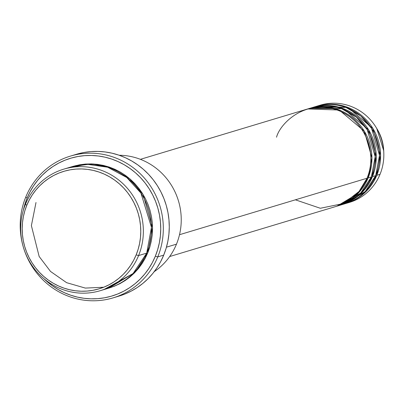 <?xml version="1.0" encoding="UTF-8"?>
<svg xmlns="http://www.w3.org/2000/svg" width="404" height="404" viewBox="0 0 404 404"><rect width="100%" height="100%" fill="white"/><g stroke="black" fill="none" stroke-linecap="round" stroke-linejoin="round"><path stroke-width="0.61" d="M376.781 128.548L383.719 150.717A43.248 41.673 -106.8 0 0 377.291 129.366C381.23 135.941 383.371 143.056 383.719 150.717L383.8 152.717A50.763 48.914 73.2 0 1 380.028 174.331A50.763 48.914 -106.8 0 0 371.064 120.518A50.763 48.914 -106.8 0 0 320.135 105.207L316.887 106.181A50.763 48.914 73.2 0 1 367.817 121.498A50.763 48.914 73.2 0 1 376.781 175.311L366.6 190.915L345.617 203.555A50.763 48.914 73.2 0 0 346.162 203.394L349.409 202.414A50.763 48.914 -106.8 0 0 380.028 174.331L376.781 175.311L380.028 174.331A50.763 48.914 73.2 0 1 347.773 202.879M295.385 199.818L320.321 208.267L343.592 203.51L359.045 191.435L367.039 178.24A50.763 48.914 -106.8 0 0 358.075 124.432A50.763 48.914 -106.8 0 0 307.146 109.115L140.4 159.328M308.227 108.792A50.763 48.914 73.2 0 0 307.686 108.954L339.219 110.034L364.312 131.184L371.933 157.873L368.12 177.917L357.939 193.526L336.956 206.161A50.763 48.914 73.2 0 0 337.502 206L340.749 205.025A50.763 48.914 -106.8 0 0 371.367 176.937A50.763 48.914 -106.8 0 0 362.403 123.129A50.763 48.914 -106.8 0 0 311.474 107.812L308.227 108.792A50.763 48.914 73.2 0 1 359.156 124.104A50.763 48.914 73.2 0 1 368.12 177.917L371.367 176.937L368.12 177.917A50.763 48.914 73.2 0 1 337.502 206M338.567 205.626L360.727 193.016L371.367 176.937L375.18 156.661L367.241 129.689L356.373 117.221L341.547 108.711L309.863 108.333M312.56 107.484A50.763 48.914 73.2 0 0 312.019 107.651L343.546 108.732L368.645 129.881L376.265 156.57L372.448 176.614L362.267 192.223L341.289 204.858A50.763 48.914 73.2 0 0 341.829 204.697L345.077 203.722A50.763 48.914 -106.8 0 0 375.695 175.634A50.763 48.914 -106.8 0 0 366.736 121.821A50.763 48.914 -106.8 0 0 315.807 106.51L312.56 107.484A50.763 48.914 73.2 0 1 363.489 122.801A50.763 48.914 73.2 0 1 372.448 176.614L375.695 175.634L372.448 176.614A50.763 48.914 73.2 0 1 341.829 204.697M343.445 204.182L365.211 191.557L375.695 175.634L379.507 155.358L371.574 128.386L360.701 115.918L345.875 107.408L314.191 107.025M104.328 289.304L133.012 273.609L146.708 253.121L138.587 255.565A63.453 61.145 73.2 0 1 100.313 290.673A63.453 61.145 73.2 0 1 36.653 271.528A63.453 61.145 73.2 0 1 25.452 204.267L26.795 205.282A61.337 59.105 73.2 0 1 104.404 174.18A61.337 59.105 73.2 0 1 136.163 254.874L138.587 255.565A63.453 61.145 -106.8 0 0 105.737 172.089A63.453 61.145 -106.8 0 0 25.452 204.267A63.453 61.145 73.2 0 1 63.726 169.16A63.453 61.145 73.2 0 1 127.386 188.304A63.453 61.145 73.2 0 1 138.587 255.565L146.708 253.121A63.453 61.145 -106.8 0 0 135.507 185.86A63.453 61.145 -106.8 0 0 71.841 166.716L63.726 169.16M119.175 155.247A63.453 61.145 73.2 0 1 176.472 244.157A63.453 61.145 -106.8 0 0 119.175 155.247M113.105 297.869L119.059 296.076A74.028 71.336 -106.8 0 0 163.711 255.116L157.757 256.909A74.028 71.336 73.2 0 1 113.105 297.869A74.028 71.336 73.2 0 1 38.835 275.533A74.028 71.336 73.2 0 1 25.765 197.056L27.108 198.076A71.912 69.296 73.2 0 1 118.099 161.605A71.912 69.296 73.2 0 1 155.333 256.217L157.757 256.909A74.028 71.336 -106.8 0 0 119.433 159.514A74.028 71.336 -106.8 0 0 25.765 197.056A74.028 71.336 73.2 0 1 70.417 156.101A74.028 71.336 73.2 0 1 144.688 178.437A74.028 71.336 73.2 0 1 157.757 256.909L163.711 255.116A74.028 71.336 -106.8 0 0 150.642 176.644A74.028 71.336 -106.8 0 0 76.371 154.308L70.417 156.101M103.707 287.234L85.33 288.087L66.625 282.684L50.52 271.443L39.158 256.489L31.386 225.629L35.996 202.515L31.386 225.629L39.158 256.489L50.52 271.443L66.625 282.684L85.33 288.087L103.707 287.234M108.772 288.123L114.448 286.178L119.902 283.664L125.078 280.603L129.931 277.028L134.406 272.973L138.471 268.478L142.077 263.585L145.193 258.343L147.788 252.798L152.555 227.77L143.072 194.445L129.901 178.871L111.777 167.988L91.486 163.903L72.387 166.554L79.512 164.812L85.471 164.054L91.486 163.903L97.495 164.362L103.449 165.423L109.282 167.079L114.938 169.316L120.372 172.109L125.518 175.432L130.341 179.255L134.779 183.532L138.804 188.239L142.37 193.314L145.44 198.718L147.99 204.394L149.995 210.287L151.434 216.347L152.293 222.508L152.561 228.714L152.237 234.906L151.328 241.021L149.844 247.006L147.788 252.798L135.103 272.266L108.974 288.062M179.507 234.709L367.039 178.24L179.507 234.709M166.453 247.177L176.472 244.157L166.453 247.177M318.519 105.722A50.763 48.914 73.2 0 1 376.255 127.654A50.763 48.914 73.2 0 1 383.8 152.717M346.162 203.394A50.763 48.914 73.2 0 0 376.781 175.311L380.593 155.262L372.973 128.578L347.879 107.424L316.347 106.348A50.763 48.914 73.2 0 1 316.887 106.181M26.795 205.282L24.811 210.883L23.371 216.665L22.493 222.579L22.185 228.563L22.447 234.567L23.275 240.521L24.664 246.379L26.598 252.076L29.068 257.565L32.037 262.787L35.481 267.695L39.37 272.24L43.667 276.376L48.323 280.073L53.303 283.285L58.55 285.981L64.024 288.143L69.66 289.744L75.412 290.774L81.224 291.218L87.037 291.072L92.794 290.335L98.445 289.022L103.934 287.143L109.206 284.709L114.211 281.755L118.897 278.3L123.225 274.382L127.154 270.034L130.638 265.307L133.653 260.237L136.163 254.874L138.148 249.278L139.582 243.491L140.461 237.582L140.774 231.593L140.511 225.594L139.683 219.64L138.294 213.782L136.36 208.085L133.891 202.596L130.921 197.374L127.477 192.466L123.589 187.921L119.291 183.785L114.635 180.088L109.656 176.876L104.404 174.18L98.935 172.018L93.299 170.412L87.547 169.387L81.734 168.943L75.922 169.089L70.16 169.821L64.514 171.139L59.024 173.018L53.752 175.447L48.748 178.406L44.061 181.861L39.733 185.779L35.805 190.127L32.32 194.854L29.305 199.924L26.795 205.282L25.452 204.267A63.453 61.145 -106.8 0 0 58.302 287.749A63.453 61.145 -106.8 0 0 138.587 255.565L136.163 254.874A61.337 59.105 73.2 0 1 58.55 285.981A61.337 59.105 73.2 0 1 26.795 205.282M100.313 290.673L108.434 288.229A63.453 61.145 -106.8 0 0 146.708 253.121L151.465 227.331L140.925 193.077L126.76 177.507L107.676 167.231L86.855 164.246L67.827 168.084M27.108 198.076L24.785 204.641L23.336 210.277A71.912 69.296 73.2 0 1 27.108 198.076L25.765 197.056A74.028 71.336 -106.8 0 0 64.09 294.45A74.028 71.336 -106.8 0 0 157.757 256.909L155.333 256.217L157.656 249.652L159.343 242.87L160.373 235.941L160.736 228.922L160.433 221.887L159.459 214.903L157.833 208.04L155.56 201.359L152.672 194.925L149.187 188.804L145.147 183.047L140.587 177.72L135.552 172.867L130.093 168.539L124.255 164.771L118.099 161.605L111.686 159.07L105.075 157.191L98.334 155.989L91.521 155.469L84.704 155.641L77.952 156.499L71.326 158.04L64.892 160.247L58.716 163.095L52.848 166.564L47.349 170.614L42.279 175.21L37.673 180.3L33.588 185.85L30.053 191.794L27.108 198.076M43.935 278.694L52.348 285.759L58.186 289.522L64.342 292.688L70.756 295.223L77.366 297.102L84.108 298.304L90.92 298.824L97.738 298.652L104.49 297.793L111.115 296.253L117.549 294.046L123.725 291.198L129.593 287.729L135.093 283.679L140.163 279.083L144.768 273.993L148.854 268.443L152.389 262.499L155.333 256.217A71.912 69.296 73.2 0 1 43.935 278.694M77.24 154.05L84.057 152.47L91.006 151.581L98.026 151.404L105.035 151.939L111.979 153.182L118.786 155.116L125.386 157.722L131.724 160.979L137.729 164.857L143.354 169.316L148.536 174.311L153.232 179.795L157.388 185.719L160.974 192.021L163.948 198.642L166.286 205.52L167.963 212.59L168.963 219.776L169.276 227.018L168.902 234.244L167.842 241.38L166.105 248.359L163.711 255.116L160.681 261.585L157.045 267.706L152.838 273.412L148.101 278.659L142.875 283.386L137.219 287.557L131.179 291.127L124.816 294.056L119.023 296.087M76.199 165.504L75.669 165.701M154.227 271.655A63.453 61.145 -106.8 0 0 176.472 244.157A63.453 61.145 73.2 0 1 154.227 271.655M126.684 279.28L126.321 279.31M169.67 256.54L336.416 206.328A50.763 48.914 -106.8 0 0 367.039 178.24C374.407 165.534 373.993 127.275 340.759 111.459C307.005 96.899 280.26 122.846 276.528 137.203M93.455 163.984L90.617 164.236M376.255 127.654L377.291 129.366"/></g></svg>
